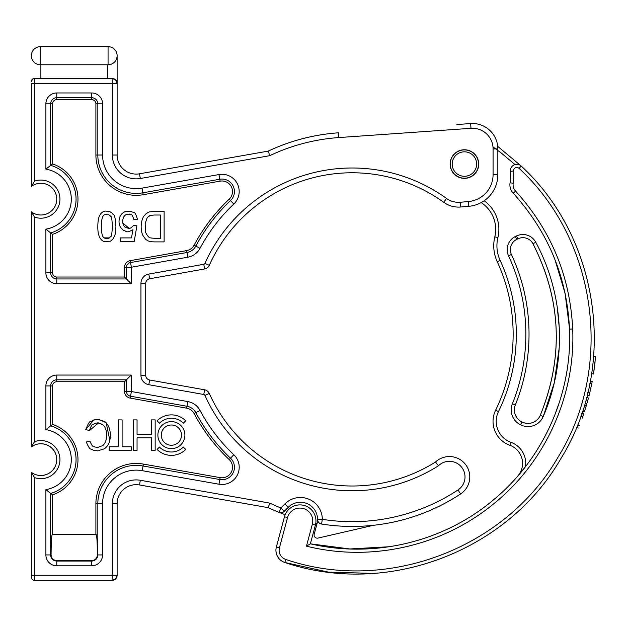 <?xml version="1.0" encoding="UTF-8"?>
<svg xmlns="http://www.w3.org/2000/svg" width="627" height="627" viewBox="0 0 627 627"><rect width="100%" height="100%" fill="white"/><g stroke="black" fill="none" stroke-linecap="round" stroke-linejoin="round"><path stroke-width="0.94" d="M97.389 554.934C97.279 542.473 96.895 535.693 96.229 534.604L52.245 534.604C51.579 535.693 51.195 542.473 51.077 554.934C51.414 558.383 53.303 560.272 56.767 560.609L91.707 560.609C95.163 560.279 97.052 558.391 97.389 554.934L97.828 554.934L97.828 503.732A38.357 38.357 0 0 1 143.058 465.994L219.803 479.53A12.469 12.469 0 0 0 230.532 458.18A177.182 177.182 0 0 1 195.82 412.676L200.021 410.442A172.425 172.425 0 0 0 233.8 454.724L229.208 459.583A10.541 10.541 0 0 1 220.132 477.633L143.395 464.098A40.285 40.285 0 0 0 95.9 503.732L95.9 534.604M52.574 534.604L52.574 494.852A37.111 37.111 0 0 0 52.574 424.416L52.574 385.934A4.193 4.193 0 0 1 56.767 381.741L124.491 381.741L124.491 391.287A6.928 6.928 0 0 0 130.204 398.106L186.666 408.161A10.541 10.541 0 0 1 194.119 413.585A179.11 179.11 0 0 0 229.208 459.583M103.588 425.325L98.564 422.88L89.465 430.569L85.789 429.55L93.831 419.91L98.909 419.455L106.167 422.755L109.819 440.311M91.707 99.646A4.193 4.193 0 0 1 95.9 103.831L95.9 155.034A40.285 40.285 0 0 0 143.175 194.707L220.132 181.14A10.541 10.541 0 0 1 229.208 199.182A179.11 179.11 0 0 0 194.119 245.181A10.541 10.541 0 0 1 186.666 250.604L130.204 260.66A6.928 6.928 0 0 0 124.491 267.478L124.491 277.024L56.767 277.024A4.193 4.193 0 0 1 52.574 272.839L52.574 234.357A37.111 37.111 0 0 0 52.574 163.921L52.574 103.831A4.193 4.193 0 0 1 56.767 99.646L91.707 99.646L91.707 92.961A10.878 10.878 0 0 1 102.585 103.831L102.585 155.034A33.599 33.599 0 0 0 142.015 188.124L218.972 174.557A17.227 17.227 0 0 1 233.793 204.041L230.532 200.585A12.469 12.469 0 0 0 219.803 179.244L218.972 174.557M115.007 217.906L115.909 226.449C115.54 236.614 114.859 233.871 114.608 235.932L113.103 238.816L110.548 241.16L104.458 241.685C101.425 240.721 99.411 238.041 98.431 233.644C97.404 229.96 97.506 218.462 99.834 215.273C100.931 213.008 102.679 211.605 105.07 211.08L109.349 211.323L112.531 213.384C113.048 216.127 114.913 210.797 115.909 226.449M122.837 223.157L129.146 228.283M117.124 55.748L117.124 83.501C117.21 80.797 115.517 79.104 112.037 78.422L112.358 83.501L34.524 83.501L34.524 181.164L31.35 186.431A15.887 15.887 0 0 1 52.629 209.826A15.887 15.887 0 0 1 31.35 211.84L34.524 217.107L34.524 441.659L31.35 446.926A15.887 15.887 0 0 1 52.629 470.321A15.887 15.887 0 0 1 31.35 472.335L34.524 477.602L34.524 575.265L112.358 575.265L112.037 580.351L34.524 580.351A3.174 3.174 0 0 1 31.35 577.169L31.35 472.335A15.887 15.887 0 0 0 52.629 448.94A15.887 15.887 0 0 0 31.35 446.926L31.35 211.84A15.887 15.887 0 0 0 52.629 188.445A15.887 15.887 0 0 0 31.35 186.431L31.35 83.187M140.95 283.451L145.715 283.451A4.765 4.765 0 0 1 149.641 278.756L204.614 268.967L149.641 278.756A4.765 4.765 0 0 0 145.715 283.451L145.715 375.322A4.765 4.765 0 0 0 149.641 380.009L204.614 389.798A6.356 6.356 0 0 1 209.293 393.458A156.617 156.617 0 0 0 435.53 461.997L438.469 465.775A161.382 161.382 0 0 1 204.943 395.402A1.591 1.591 0 0 0 203.775 394.493L148.811 384.704A9.53 9.53 0 0 1 140.95 375.322L140.95 283.451A9.53 9.53 0 0 1 148.811 274.062L203.775 264.28A1.591 1.591 0 0 0 204.943 263.364A161.382 161.382 0 0 1 446.526 198.438A20.652 20.652 0 0 0 460.39 202.255L468.424 201.549A27 27 0 0 0 493.073 174.651L497.838 174.651A31.765 31.765 0 0 1 468.839 206.299L460.806 206.996L468.839 206.299A31.765 31.765 0 0 0 497.838 174.651L497.838 148.92A25.417 25.417 0 0 0 470.65 123.566L456.911 124.522M117.124 83.501L117.124 155.034A19.061 19.061 0 0 0 139.492 173.804L268.27 151.099L139.492 173.804A19.061 19.061 0 0 1 117.124 155.034L112.358 155.034L112.358 83.501L117.124 83.501A5.087 5.087 0 0 0 112.037 78.422C115.517 79.104 117.21 80.797 117.124 83.501A5.087 5.087 0 0 0 112.037 78.422L115.634 79.911L117.124 83.501L116.183 80.562M317.113 523.286A197.058 197.058 0 0 1 315.804 523.051M285.183 514.689A197.058 197.058 0 0 1 268.27 507.666L139.492 484.961L268.27 507.666L269.728 503.089A192.293 192.293 0 0 0 280.865 507.948L284.901 503.912A21.921 21.921 0 0 1 322.325 519.336L321.58 524.047A4.765 4.765 0 0 1 317.56 519.352A17.156 17.156 0 0 1 316.972 523.843L314.205 534.18A3.174 3.174 0 0 0 317.991 538.091L373.457 525.293M31.35 568.274L31.35 547.943M112.358 503.732L117.124 503.732A19.061 19.061 0 0 1 139.492 484.961A19.061 19.061 0 0 0 117.124 503.732L117.124 575.265L115.634 578.862L112.037 580.351A5.087 5.087 0 0 0 117.124 575.265L112.358 575.265L112.358 503.732A23.826 23.826 0 0 1 140.323 480.266L269.728 503.089M284.901 503.912L288.271 507.282A17.156 17.156 0 0 1 317.56 519.352A17.156 17.156 0 0 0 288.271 507.282L284.235 511.318A4.765 4.765 0 0 1 279.093 512.377A197.058 197.058 0 0 1 268.27 507.666M40.41 64.777L108.063 64.777L40.41 64.777A9.06 9.06 0 0 1 31.35 55.709A9.06 9.06 0 0 1 40.41 46.649L108.063 46.649L40.41 46.649A9.06 9.06 0 0 0 33.576 61.658L32.565 60.239L33.576 61.658A9.06 9.06 0 0 1 40.41 46.649L40.41 64.777A9.06 9.06 0 0 1 31.35 55.709A9.06 9.06 0 0 1 40.41 46.649M31.773 58.436L31.428 56.9M31.35 81.596A3.174 3.174 0 0 1 34.524 78.422A3.174 3.174 0 0 0 31.35 81.596L31.358 81.338A3.174 3.174 0 0 1 33.435 78.61L31.421 80.93L33.435 78.61A3.174 3.174 0 0 0 31.358 81.338M117.045 56.9L116.7 58.436M115.909 60.239L114.898 61.658M464.419 149.759A14.296 14.296 0 0 0 452.043 171.202A14.296 14.296 0 0 0 476.802 171.202A14.296 14.296 0 0 0 464.419 149.759M52.574 163.921L45.889 169.125L45.889 103.831A10.878 10.878 0 0 1 56.767 92.961L91.707 92.961M233.793 204.041A172.425 172.425 0 0 0 200.021 248.323A17.227 17.227 0 0 1 187.834 257.188L131.372 267.243L131.176 283.71L56.767 283.71A10.878 10.878 0 0 1 45.889 272.839L45.889 229.145L50.646 232.938L50.646 272.839A6.113 6.113 0 0 0 56.767 278.952L126.419 278.952L126.419 267.478A5 5 0 0 1 130.541 262.556L187.003 252.501A12.469 12.469 0 0 0 195.82 246.09A177.182 177.182 0 0 1 230.532 200.585L229.208 199.182M131.176 283.71L124.491 277.024M52.574 234.357L50.646 232.938A35.183 35.183 0 0 0 50.646 165.34L50.646 103.831L45.889 103.831M91.707 565.813L56.767 565.813A10.878 10.878 0 0 1 45.889 554.934L45.889 489.64L50.646 493.433L50.646 554.934A6.113 6.113 0 0 0 56.767 561.047L91.707 561.047A6.113 6.113 0 0 0 97.828 554.934L102.585 554.934A10.878 10.878 0 0 1 91.707 565.813L91.707 560.609M124.491 381.741L131.176 375.056L131.372 391.522L187.834 401.578A17.227 17.227 0 0 1 200.021 410.442M52.574 424.416L45.889 429.62L45.889 385.934A10.878 10.878 0 0 1 56.767 375.056L131.176 375.056M52.574 494.852L50.646 493.433A35.183 35.183 0 0 0 50.646 425.835L50.646 385.934L45.889 385.934M31.35 83.501L34.524 83.501L34.524 78.422L112.037 78.422L115.634 79.911M203.775 394.493L204.614 389.798A6.356 6.356 0 0 1 209.293 393.458A156.617 156.617 0 0 0 435.53 461.997A20.377 20.377 0 0 1 465.43 464.333A20.377 20.377 0 0 1 460.61 493.943A197.058 197.058 0 0 1 321.58 524.047A197.058 197.058 0 0 0 460.61 493.943L457.992 489.961A15.612 15.612 0 0 0 461.55 467.115A15.612 15.612 0 0 0 438.469 465.775M204.614 268.967A6.356 6.356 0 0 0 209.293 265.315A156.617 156.617 0 0 1 443.736 202.302A25.417 25.417 0 0 0 460.806 206.996A25.417 25.417 0 0 1 443.736 202.302A156.617 156.617 0 0 0 209.293 265.315A6.356 6.356 0 0 1 204.614 268.967L203.775 264.28M269.728 155.684L268.27 151.099A197.058 197.058 0 0 1 338.455 132.806L338.792 137.564A192.293 192.293 0 0 0 269.728 155.684L140.323 178.499A23.826 23.826 0 0 1 112.358 155.034M284.235 511.318A4.765 4.765 0 0 1 279.093 512.377L280.865 507.948L284.235 511.318A4.765 4.765 0 0 1 279.093 512.377M154.555 241.889C147.337 241.607 150.37 241.379 148.121 240.925L145.683 239.389L142.603 234.976C141.31 231.496 140.895 227.687 141.349 223.549C141.914 219.975 142.846 217.365 144.147 215.727L146.467 213.368C148.677 212.765 146.067 211.989 154.101 211.417L164.125 211.417L164.125 241.889L154.555 241.889M154.516 215.014C147.306 215.547 150.652 215.876 148.489 216.487L147.047 218.016L145.135 223.69L145.707 232.648L147.517 235.838C150.3 237.241 146.499 237.766 154.61 238.299L160.449 238.299L160.449 215.014L154.516 215.014M112.405 226.449C111.598 211.801 110.595 218.494 110.046 215.539L107.687 214.097L104.395 214.81C102.452 215.641 101.425 219.521 101.315 226.449C101.417 233.401 102.452 237.288 104.403 238.088L107.719 238.809L109.96 237.539C110.415 234.733 111.504 241.262 112.405 226.449M104.09 237.837L109.553 237.915M133.912 219.732C131.474 211.871 130.886 215.727 129.287 214.042L125.98 214.653C123.911 215.876 122.821 218.125 122.704 221.402C122.79 224.529 123.856 226.629 125.902 227.695C129.123 227.915 128.872 230.274 133.676 225.367L136.882 225.822L134.194 241.481L120.384 241.481L120.384 237.899L131.466 237.899L132.963 229.709C125.29 233.706 126.866 230.775 123.566 230.438L120.4 227.217C118.879 223.996 118.628 220.892 119.632 217.89C120.259 214.865 122.445 212.631 126.184 211.189L131.098 211.252C133.606 213.713 134.476 209.144 137.485 219.395L133.912 219.732M155.167 450.366L151.483 450.366L151.483 437.85L137.054 437.85L137.054 450.366L133.379 450.366L133.379 419.886L137.054 419.886L137.054 434.252L151.483 434.252L151.483 419.886L155.167 419.886L155.167 450.366M185.71 449.441A20.252 20.252 0 0 1 157.071 449.441L159.454 447.059A16.874 16.874 0 0 0 183.319 447.059L185.71 449.441M85.789 429.55C90.46 417.7 90.374 423.115 92.937 420.231L97.828 419.392L104.834 421.571C108.51 424.785 110.344 429.385 110.328 435.389C110.305 441.596 108.275 446.087 104.239 448.861L97.647 450.86L93.07 450.115C90.609 447.631 90.735 452.169 86.267 442.004L89.88 441.071C93.251 448.822 92.827 445.068 94.544 446.933L97.71 447.412L102.844 445.585C105.469 442.968 106.7 439.535 106.543 435.295C106.614 430.255 105.265 426.626 102.499 424.401L97.867 422.833L94.497 423.468C92.694 425.678 92.663 421.446 89.465 430.569M183.319 423.194L185.71 420.803A20.252 20.252 0 0 0 157.071 420.803L159.454 423.194A16.874 16.874 0 0 1 183.319 423.194M122.1 446.769L131.247 446.769L131.247 450.366L109.239 450.366L109.239 446.769L118.425 446.769L118.425 419.886L122.1 419.886L122.1 446.769M171.39 424.996A10.126 10.126 0 0 0 161.264 435.122A10.126 10.126 0 0 0 171.39 445.248A10.126 10.126 0 0 0 181.516 435.122A10.126 10.126 0 0 0 171.39 424.996M171.39 448.626A13.504 13.504 0 0 0 184.887 435.122A13.504 13.504 0 0 0 171.39 421.626A13.504 13.504 0 0 0 157.886 435.122A13.504 13.504 0 0 0 171.39 448.626M108.063 46.649A9.06 9.06 0 0 1 117.124 55.709A9.06 9.06 0 0 1 108.063 64.777A9.06 9.06 0 0 0 117.124 55.709A9.06 9.06 0 0 0 108.063 46.649L108.063 64.777M389.202 546.744L349.741 548.962L310.373 543.828C373.982 558.626 443.007 542.049 492.83 500.409C543.021 459.348 572.263 394.501 569.52 329.136C567.02 277.228 548.257 231.935 513.239 193.249A12.516 12.516 0 0 1 510.057 182.77A46.21 46.21 0 0 0 510.441 171.296A6.403 6.403 0 0 1 521.241 166.077L497.713 146.373L521.241 166.077C600.258 238.863 617.666 366.983 561.126 458.204C507.721 551.282 387.408 597.304 284.815 562.482L328.477 572.145L373.277 573.391M569.488 328.266L565.068 293.224L554.934 259.547M554.268 416.461L559.778 401.108M569.426 347.538L569.465 327.764M484.169 200.758A35.198 35.198 0 0 1 497.893 237.602A34.947 34.947 0 0 0 500.127 260.385A176.579 176.579 0 0 1 498.457 411.625A22.235 22.235 0 0 0 510.919 442.294A22.392 22.392 0 0 1 525.489 466.621L517.855 475.956A19.21 19.21 0 0 0 509.837 445.288A25.417 25.417 0 0 1 495.604 410.238A173.397 173.397 0 0 0 497.242 261.71A38.122 38.122 0 0 1 494.805 236.857A32.024 32.024 0 0 0 481.207 202.584M306.454 546.164L310.373 543.828L315.405 525.05L312.332 524.227A12.838 12.838 0 0 0 303.256 508.513A12.838 12.838 0 0 0 287.542 517.581L279.446 547.794A9.632 9.632 0 0 0 285.794 559.456C386.083 593.745 505.55 548.727 558.249 456.824C614.194 366.819 597.084 240.251 519.046 168.373A3.229 3.229 0 0 0 513.599 171.006A49.392 49.392 0 0 1 513.199 183.272A9.342 9.342 0 0 0 515.574 191.086C551.117 230.352 570.155 276.327 572.694 329.01C575.57 395.316 545.529 462.068 493.747 503.763C442.427 546.093 371.411 562.341 306.454 546.164L312.332 524.227M540.278 415.325C563.83 357.21 561.392 300.012 532.958 243.738C561.377 299.628 563.814 356.826 540.278 415.325A13.339 13.339 0 0 1 522.166 422.057A13.339 13.339 0 0 0 540.278 415.325L543.194 416.571A16.521 16.521 0 0 1 520.771 424.91L520.465 424.761A16.521 16.521 0 0 1 512.384 403.749A186.109 186.109 0 0 0 508.521 255.816A14.617 14.617 0 0 1 515.363 236.52L516.468 235.987A14.617 14.617 0 0 1 535.756 242.241C564.394 295.286 567.341 360.925 543.194 416.571L554.244 382.917L559.221 347.813M535.756 242.241L532.958 243.738A11.435 11.435 0 0 0 517.855 238.84L516.758 239.381A11.435 11.435 0 0 0 511.397 254.476A189.283 189.283 0 0 1 515.331 404.932A13.339 13.339 0 0 0 521.86 421.908L520.771 424.91M285.794 559.456L284.815 562.482A12.806 12.806 0 0 1 276.374 546.971L284.47 516.766A16.012 16.012 0 0 1 304.079 505.44A16.012 16.012 0 0 1 315.405 525.05A16.012 16.012 0 0 0 304.079 505.44A16.012 16.012 0 0 0 284.47 516.766L287.542 517.581M582.42 417.472L582.232 417.99M582.467 417.339L582.177 418.131M582.742 416.555L582.898 416.116M583.039 415.717L583.51 414.345M582.052 412.762L583.894 413.256L582.679 416.743L580.829 416.25M576.503 427.52L578.36 428.014M586.629 397.487L588.463 397.98L586.214 405.951L584.435 411.602L582.608 411.108M585.054 403.192L586.88 403.678M584.38 405.465L586.214 405.951M587.852 392.635L589.693 393.121L591.716 383.936L592.178 381.569L590.336 381.075M587.28 394.955L589.121 395.449L589.693 393.121M589.874 383.442L591.716 383.936M593.745 372.32L593.628 373.136M593.557 373.574L595.493 357.39M595.384 358.668L595.297 359.584M595.172 360.854L595.125 361.332M593.691 356.042L595.564 356.544L595.525 357.053M591.629 373.574L593.479 374.068L593.573 373.488M594.043 370.243L594.161 369.421M594.451 367.242L594.561 366.364M594.929 363.166L594.999 362.539M464.427 149.916A14.139 14.139 0 0 0 452.177 171.124A14.139 14.139 0 0 0 476.661 171.124A14.139 14.139 0 0 0 464.427 149.916M492.971 146.875L501.71 153.388L514.971 164.58A6.403 6.403 0 0 0 510.441 171.296A6.403 6.403 0 0 1 521.241 166.077L521.139 165.99M435.53 461.997A20.377 20.377 0 0 1 465.43 464.333A20.377 20.377 0 0 1 460.61 493.943M140.95 375.322L145.715 375.322A4.765 4.765 0 0 0 149.641 380.009L148.811 384.704M268.27 151.099A197.058 197.058 0 0 1 338.455 132.806M40.88 64.777L40.88 78.422M107.593 78.422L107.593 64.777M56.767 565.813L56.767 560.609M45.889 554.934L51.077 554.934M470.65 123.566L470.987 128.316L338.792 137.564M497.838 148.92L493.073 148.92A20.652 20.652 0 0 0 470.987 128.316M31.35 575.265L34.524 575.265L34.524 580.351M317.56 519.352L322.325 519.336A192.293 192.293 0 0 0 457.992 489.961M493.073 174.651L493.073 148.92M220.132 181.14L219.803 179.244L142.846 192.81A38.357 38.357 0 0 1 97.828 155.034L97.828 103.831L102.585 103.831M95.9 155.034L102.585 155.034M95.9 103.831L97.828 103.831A6.113 6.113 0 0 0 91.707 97.718L56.767 97.718L56.767 92.961M56.767 99.646L56.767 97.718A6.113 6.113 0 0 0 50.646 103.831L52.574 103.831M45.889 229.145A30.425 30.425 0 0 0 45.889 169.125M45.889 272.839L52.574 272.839M56.767 283.71L56.767 277.024M131.176 267.478L124.491 267.478M131.372 267.243L130.204 260.66M187.834 257.188L186.666 250.604M200.021 248.323L194.119 245.181M143.175 194.707L142.015 188.124M233.8 454.724A17.227 17.227 0 0 1 218.972 484.216L142.219 470.681A33.599 33.599 0 0 0 102.585 503.732L102.585 554.934M102.585 503.732L95.9 503.732M142.219 470.681L143.395 464.098M218.972 484.216L220.132 477.633M194.119 413.585L195.82 412.676A12.469 12.469 0 0 0 187.003 406.265L187.834 401.578M186.666 408.161L187.003 406.265L130.541 396.209L131.372 391.522M130.204 398.106L130.541 396.209A5 5 0 0 1 126.419 391.287L131.176 391.287M124.491 391.287L126.419 391.287L126.419 379.813L56.767 379.813L56.767 375.056M56.767 381.741L56.767 379.813A6.113 6.113 0 0 0 50.646 385.934L52.574 385.934M45.889 489.64A30.425 30.425 0 0 0 45.889 429.62M34.524 181.164A19.061 19.061 0 0 1 59.941 199.135A19.061 19.061 0 0 1 34.524 217.107M34.524 441.659A19.061 19.061 0 0 1 59.941 459.63A19.061 19.061 0 0 1 34.524 477.602M468.839 206.299L468.424 201.549M209.293 393.458L204.943 395.402M149.641 278.756L148.811 274.062M209.293 265.315L204.943 263.364M443.736 202.302L446.526 198.438M460.806 206.996L460.39 202.255M140.323 178.499L139.492 173.804M139.492 484.961L140.323 480.266M513.199 183.272L510.057 182.77A46.21 46.21 0 0 0 510.441 171.296L513.599 171.006M559.308 328.14L557.223 306.956M498.457 411.625L495.604 410.238A173.397 173.397 0 0 0 497.242 261.71A38.122 38.122 0 0 1 494.805 236.857L497.893 237.602M500.127 260.385L497.242 261.71M521.241 166.077L519.046 168.373M572.694 329.01L569.52 329.136M508.521 255.816L511.397 254.476A189.283 189.283 0 0 1 515.331 404.932L512.384 403.749M284.815 562.482A12.806 12.806 0 0 1 276.374 546.971L279.446 547.794M517.855 475.956A19.21 19.21 0 0 0 509.837 445.288A25.417 25.417 0 0 1 495.604 410.238M510.919 442.294L509.837 445.288M581.731 413.655L583.58 414.149M577.514 425.043L579.364 425.537M521.86 421.908L520.465 424.761M516.468 235.987L517.855 238.84M515.363 236.52L516.758 239.381M515.574 191.086L513.239 193.249A12.516 12.516 0 0 1 510.057 182.77M464.427 151.828A12.234 12.234 0 0 1 475.015 170.176A12.234 12.234 0 0 1 453.83 170.168A12.234 12.234 0 0 1 464.427 151.828M514.971 164.58A6.403 6.403 0 0 0 510.441 171.296M116.183 578.212L117.124 575.265M115.634 578.862L112.037 580.351"/></g></svg>
